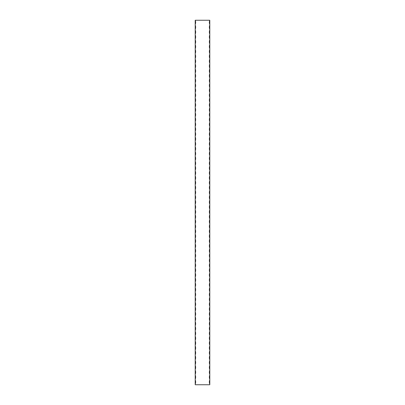 <?xml version="1.0" encoding="UTF-8"?>
<svg xmlns="http://www.w3.org/2000/svg" width="405" height="405" viewBox="0 0 405 405"><rect width="100%" height="100%" fill="white"/><g stroke="black" fill="none" stroke-linecap="round" stroke-linejoin="round"><path stroke-width="0.61" d="M209.79 20.25L209.79 24.502A5.528 5.528 0 0 1 209.79 20.25L195.21 20.25A5.528 5.528 0 0 1 195.21 24.502L195.21 25.11A5.528 5.528 0 0 1 195.21 29.362L195.21 29.97A5.528 5.528 0 0 1 195.21 34.222L195.21 34.83A5.528 5.528 0 0 1 195.21 39.083L195.21 39.69A5.528 5.528 0 0 1 195.21 43.942L195.21 44.55A5.528 5.528 0 0 1 195.21 48.803L195.21 49.41A5.528 5.528 0 0 1 195.21 53.662L195.21 54.27A5.528 5.528 0 0 1 195.21 58.522L195.21 59.13A5.528 5.528 0 0 1 195.21 63.383L195.21 63.99A5.528 5.528 0 0 1 195.21 68.243L195.21 68.85A5.528 5.528 0 0 1 195.21 73.103L195.21 73.71A5.528 5.528 0 0 1 195.21 77.962L195.21 78.57A5.528 5.528 0 0 1 195.21 82.822L195.21 83.43A5.528 5.528 0 0 1 195.21 87.682L195.21 88.29A5.528 5.528 0 0 1 195.21 92.543L195.21 93.15A5.528 5.528 0 0 1 195.21 97.403L195.21 98.01A5.528 5.528 0 0 1 195.21 102.262L195.21 102.87A5.528 5.528 0 0 1 195.21 107.122L195.21 107.73A5.528 5.528 0 0 1 195.21 111.982L195.21 112.59A5.528 5.528 0 0 1 195.21 116.843L195.21 117.45A5.528 5.528 0 0 1 195.21 121.703L195.21 122.31A5.528 5.528 0 0 1 195.21 126.562L195.21 127.17A5.528 5.528 0 0 1 195.21 131.423L195.21 132.03A5.528 5.528 0 0 1 195.21 136.282L195.21 136.89A5.528 5.528 0 0 1 195.21 141.143L195.21 141.75A5.528 5.528 0 0 1 195.21 146.002L195.21 146.61A5.528 5.528 0 0 1 195.21 150.862L195.21 151.47A5.528 5.528 0 0 1 195.21 155.722L195.21 156.33A5.528 5.528 0 0 1 195.21 160.582L195.21 161.19A5.528 5.528 0 0 1 195.21 165.442L195.21 166.05A5.528 5.528 0 0 1 195.21 170.302L195.21 170.91A5.528 5.528 0 0 1 195.21 175.162L195.21 175.77A5.528 5.528 0 0 1 195.21 180.023L195.21 180.63A5.528 5.528 0 0 1 195.21 184.882L195.21 185.49A5.528 5.528 0 0 1 195.21 189.743L195.21 190.35A5.528 5.528 0 0 1 195.21 194.602L195.21 195.21A5.528 5.528 0 0 1 195.21 199.462L195.21 200.07A5.528 5.528 0 0 1 195.21 204.322L195.21 204.93A5.528 5.528 0 0 1 195.21 209.182L195.21 209.79A5.528 5.528 0 0 1 195.21 214.042L195.21 214.65A5.528 5.528 0 0 1 195.21 218.902L195.21 219.51A5.528 5.528 0 0 1 195.21 223.762L195.21 224.37A5.528 5.528 0 0 1 195.21 228.623L195.21 229.23A5.528 5.528 0 0 1 195.21 233.482L195.21 234.09A5.528 5.528 0 0 1 195.21 238.343L195.21 238.95A5.528 5.528 0 0 1 195.21 243.202L195.21 243.81A5.528 5.528 0 0 1 195.21 248.062L195.21 248.67A5.528 5.528 0 0 1 195.21 252.923L195.21 253.53A5.528 5.528 0 0 1 195.21 257.782L195.21 258.39A5.528 5.528 0 0 1 195.21 262.642L195.21 263.25A5.528 5.528 0 0 1 195.21 267.502L195.21 268.11A5.528 5.528 0 0 1 195.21 272.363L195.21 272.97A5.528 5.528 0 0 1 195.21 277.223L195.21 277.83A5.528 5.528 0 0 1 195.21 282.083L195.21 282.69A5.528 5.528 0 0 1 195.21 286.942L195.21 287.55A5.528 5.528 0 0 1 195.21 291.802L195.21 292.41A5.528 5.528 0 0 1 195.21 296.662L195.21 297.27A5.528 5.528 0 0 1 195.21 301.522L195.21 302.13A5.528 5.528 0 0 1 195.21 306.382L195.21 306.99A5.528 5.528 0 0 1 195.21 311.242L195.21 311.85A5.528 5.528 0 0 1 195.21 316.102L195.21 316.71A5.528 5.528 0 0 1 195.21 320.962L195.21 321.57A5.528 5.528 0 0 1 195.21 325.822L195.21 326.43A5.528 5.528 0 0 1 195.21 330.683L195.21 331.29A5.528 5.528 0 0 1 195.21 335.542L195.21 336.15A5.528 5.528 0 0 1 195.21 340.402L195.21 341.01A5.528 5.528 0 0 1 195.21 345.262L195.21 345.87A5.528 5.528 0 0 1 195.21 350.123L195.21 350.73A5.528 5.528 0 0 1 195.21 354.983L195.21 355.59A5.528 5.528 0 0 1 195.21 359.842L195.21 360.45A5.528 5.528 0 0 1 195.21 364.702L195.21 365.31A5.528 5.528 0 0 1 195.21 369.562L195.21 370.17A5.528 5.528 0 0 1 195.21 374.423L195.21 375.03A5.528 5.528 0 0 1 195.21 379.283L195.21 379.89A5.528 5.528 0 0 1 195.21 384.142L195.21 384.75L209.79 384.75L209.79 384.142A5.528 5.528 0 0 1 209.79 379.89L209.79 384.142M209.79 24.502L209.79 379.89M195.21 384.142L195.21 379.89M195.21 379.283L195.21 375.03M195.21 374.423L195.21 370.17M195.21 369.562L195.21 365.31M195.21 364.702L195.21 360.45M195.21 359.842L195.21 355.59M195.21 354.983L195.21 350.73M195.21 350.123L195.21 345.87M195.21 345.262L195.21 341.01M195.21 340.402L195.21 336.15M195.21 335.542L195.21 331.29M195.21 330.683L195.21 326.43M195.21 325.822L195.21 321.57M195.21 320.962L195.21 316.71M195.21 316.102L195.21 311.85M195.21 311.242L195.21 306.99M195.21 306.382L195.21 302.13M195.21 301.522L195.21 297.27M195.21 296.662L195.21 292.41M195.21 291.802L195.21 287.55M195.21 286.942L195.21 282.69M195.21 282.083L195.21 277.83M195.21 277.223L195.21 272.97M195.21 272.363L195.21 268.11M195.21 267.502L195.21 263.25M195.21 262.642L195.21 258.39M195.21 257.782L195.21 253.53M195.21 252.923L195.21 248.67M195.21 248.062L195.21 243.81M195.21 243.202L195.21 238.95M195.21 238.343L195.21 234.09M195.21 233.482L195.21 229.23M195.21 228.623L195.21 224.37M195.21 223.762L195.21 219.51M195.21 218.902L195.21 214.65M195.21 214.042L195.21 209.79M195.21 209.182L195.21 204.93M195.21 204.322L195.21 200.07M195.21 199.462L195.21 195.21M195.21 194.602L195.21 190.35M195.21 189.743L195.21 185.49M195.21 184.882L195.21 180.63M195.21 180.023L195.21 175.77M195.21 175.162L195.21 170.91M195.21 170.302L195.21 166.05M195.21 165.442L195.21 161.19M195.21 160.582L195.21 156.33M195.21 155.722L195.21 151.47M195.21 150.862L195.21 146.61M195.21 146.002L195.21 141.75M195.21 141.143L195.21 136.89M195.21 136.282L195.21 132.03M195.21 131.423L195.21 127.17M195.21 126.562L195.21 122.31M195.21 121.703L195.21 117.45M195.21 116.843L195.21 112.59M195.21 111.982L195.21 107.73M195.21 107.122L195.21 102.87M195.21 102.262L195.21 98.01M195.21 97.403L195.21 93.15M195.21 92.543L195.21 88.29M195.21 87.682L195.21 83.43M195.21 82.822L195.21 78.57M195.21 77.962L195.21 73.71M195.21 73.103L195.21 68.85M195.21 68.243L195.21 63.99M195.21 63.383L195.21 59.13M195.21 58.522L195.21 54.27M195.21 53.662L195.21 49.41M195.21 48.803L195.21 44.55M195.21 43.942L195.21 39.69M195.21 39.083L195.21 34.83M195.21 34.222L195.21 29.97M195.21 29.362L195.21 25.11M195.21 24.502L195.21 20.25M209.79 379.283A5.528 5.528 0 0 1 209.79 375.03M209.79 374.423A5.528 5.528 0 0 1 209.79 370.17M209.79 369.562A5.528 5.528 0 0 1 209.79 365.31M209.79 364.702A5.528 5.528 0 0 1 209.79 360.45M209.79 359.842A5.528 5.528 0 0 1 209.79 355.59M209.79 354.983A5.528 5.528 0 0 1 209.79 350.73M209.79 350.123A5.528 5.528 0 0 1 209.79 345.87M209.79 345.262A5.528 5.528 0 0 1 209.79 341.01M209.79 340.402A5.528 5.528 0 0 1 209.79 336.15M209.79 335.542A5.528 5.528 0 0 1 209.79 331.29M209.79 330.683A5.528 5.528 0 0 1 209.79 326.43M209.79 325.822A5.528 5.528 0 0 1 209.79 321.57M209.79 320.962A5.528 5.528 0 0 1 209.79 316.71M209.79 316.102A5.528 5.528 0 0 1 209.79 311.85M209.79 311.242A5.528 5.528 0 0 1 209.79 306.99M209.79 306.382A5.528 5.528 0 0 1 209.79 302.13M209.79 301.522A5.528 5.528 0 0 1 209.79 297.27M209.79 296.662A5.528 5.528 0 0 1 209.79 292.41M209.79 291.802A5.528 5.528 0 0 1 209.79 287.55M209.79 286.942A5.528 5.528 0 0 1 209.79 282.69M209.79 282.083A5.528 5.528 0 0 1 209.79 277.83M209.79 277.223A5.528 5.528 0 0 1 209.79 272.97M209.79 272.363A5.528 5.528 0 0 1 209.79 268.11M209.79 267.502A5.528 5.528 0 0 1 209.79 263.25M209.79 262.642A5.528 5.528 0 0 1 209.79 258.39M209.79 257.782A5.528 5.528 0 0 1 209.79 253.53M209.79 252.923A5.528 5.528 0 0 1 209.79 248.67M209.79 248.062A5.528 5.528 0 0 1 209.79 243.81M209.79 243.202A5.528 5.528 0 0 1 209.79 238.95M209.79 238.343A5.528 5.528 0 0 1 209.79 234.09M209.79 233.482A5.528 5.528 0 0 1 209.79 229.23M209.79 228.623A5.528 5.528 0 0 1 209.79 224.37M209.79 223.762A5.528 5.528 0 0 1 209.79 219.51M209.79 218.902A5.528 5.528 0 0 1 209.79 214.65M209.79 214.042A5.528 5.528 0 0 1 209.79 209.79M209.79 209.182A5.528 5.528 0 0 1 209.79 204.93M209.79 204.322A5.528 5.528 0 0 1 209.79 200.07M209.79 199.462A5.528 5.528 0 0 1 209.79 195.21M209.79 194.602A5.528 5.528 0 0 1 209.79 190.35M209.79 189.743A5.528 5.528 0 0 1 209.79 185.49M209.79 184.882A5.528 5.528 0 0 1 209.79 180.63M209.79 180.023A5.528 5.528 0 0 1 209.79 175.77M209.79 175.162A5.528 5.528 0 0 1 209.79 170.91M209.79 170.302A5.528 5.528 0 0 1 209.79 166.05M209.79 165.442A5.528 5.528 0 0 1 209.79 161.19M209.79 160.582A5.528 5.528 0 0 1 209.79 156.33M209.79 155.722A5.528 5.528 0 0 1 209.79 151.47M209.79 150.862A5.528 5.528 0 0 1 209.79 146.61M209.79 146.002A5.528 5.528 0 0 1 209.79 141.75M209.79 141.143A5.528 5.528 0 0 1 209.79 136.89M209.79 136.282A5.528 5.528 0 0 1 209.79 132.03M209.79 131.423A5.528 5.528 0 0 1 209.79 127.17M209.79 126.562A5.528 5.528 0 0 1 209.79 122.31M209.79 121.703A5.528 5.528 0 0 1 209.79 117.45M209.79 116.843A5.528 5.528 0 0 1 209.79 112.59M209.79 111.982A5.528 5.528 0 0 1 209.79 107.73M209.79 107.122A5.528 5.528 0 0 1 209.79 102.87M209.79 102.262A5.528 5.528 0 0 1 209.79 98.01M209.79 97.403A5.528 5.528 0 0 1 209.79 93.15M209.79 92.543A5.528 5.528 0 0 1 209.79 88.29M209.79 87.682A5.528 5.528 0 0 1 209.79 83.43M209.79 82.822A5.528 5.528 0 0 1 209.79 78.57M209.79 77.962A5.528 5.528 0 0 1 209.79 73.71M209.79 73.103A5.528 5.528 0 0 1 209.79 68.85M209.79 68.243A5.528 5.528 0 0 1 209.79 63.99M209.79 63.383A5.528 5.528 0 0 1 209.79 59.13M209.79 58.522A5.528 5.528 0 0 1 209.79 54.27M209.79 53.662A5.528 5.528 0 0 1 209.79 49.41M209.79 48.803A5.528 5.528 0 0 1 209.79 44.55M209.79 43.942A5.528 5.528 0 0 1 209.79 39.69M209.79 39.083A5.528 5.528 0 0 1 209.79 34.83M209.79 34.222A5.528 5.528 0 0 1 209.79 29.97M209.79 29.362A5.528 5.528 0 0 1 209.79 25.11"/></g></svg>
